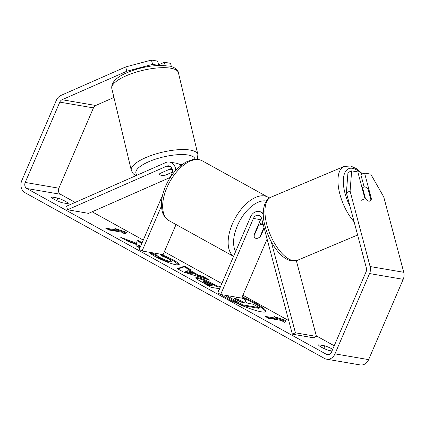 <?xml version="1.0" encoding="UTF-8"?>
<svg xmlns="http://www.w3.org/2000/svg" width="425" height="425" viewBox="0 0 425 425"><rect width="100%" height="100%" fill="white"/><g stroke="black" fill="none" stroke-linecap="round" stroke-linejoin="round"><path stroke-width="0.64" d="M171.913 168.22L159.912 173.496A7.692 2.056 165.1 0 0 159.534 174.425A7.692 2.056 165.1 0 0 160.815 175.158A7.692 2.364 166.6 0 0 165.58 175.127L172.38 172.136M170.244 177.432L88.575 213.361L67.548 209.759L66.597 206.178L165.723 162.573A9.228 7.677 99.7 0 1 169.564 162.074A9.228 7.677 99.7 0 1 175.727 170.351M180.689 165.591A9.228 7.677 -80.3 0 0 176.71 163.296L169.564 162.074M67.548 209.759L166.674 166.154A5.382 4.478 99.7 0 1 168.916 165.862A5.382 4.478 99.7 0 1 171.992 173.373L170.101 177.762M162.547 195.309L139.235 249.438L142.083 251.01L161.447 206.045M176.056 224.543L163.11 254.612L142.083 251.01M179.913 164.82A9.228 7.677 99.7 0 1 182.277 164.358M172.391 169.612A7.692 2.364 166.6 0 0 168.401 169.766M159.518 174.335A7.692 2.364 166.6 0 0 160.815 175.158M265.604 311.748A25.941 4.016 23.3 0 0 255.919 304.311A25.941 4.016 23.3 0 0 241.905 297.59M221.197 294.589A25.941 4.016 23.3 0 0 227.848 298.754A25.941 4.016 23.3 0 0 252.078 309.342A25.941 4.016 23.3 0 0 265.859 311.445A25.941 4.016 23.3 0 0 256.222 303.609A25.941 4.016 23.3 0 0 242.208 296.894M346.391 192.732L347.974 172.492L351.661 170.866L350.083 191.107L346.391 192.732L366.414 268.159A4.617 3.841 99.7 0 1 366.138 271.671L331.553 351.974A4.617 3.841 99.7 0 1 327.362 354.631A4.617 3.841 99.7 0 1 326.336 354.269L26.828 188.514A4.617 3.841 99.7 0 1 25.213 182.437L59.797 102.133A4.617 3.841 99.7 0 1 62.077 99.726L126.852 71.23L125.71 66.932L151.449 60.063L152.591 64.361L126.852 71.23M334.225 345.775L316.301 335.856M288.745 320.604L242.919 295.242M221.839 283.576L164.342 251.754M143.262 240.088L92.135 211.793M75.172 202.406L60.477 194.273A4.617 3.841 99.7 0 1 58.862 188.195L93.447 107.892A4.617 3.841 99.7 0 1 95.721 105.485L113.937 97.468M142.125 242.723L137.243 240.024L136.568 243.318L120.711 237.309L128.196 241.448L140.659 246.128M140.478 246.548L136.037 245.788L139.889 247.918M189.874 270.295L198.698 275.177L203.288 276.574L209.801 280.181L183.324 271.963L177.278 268.621L184.482 266.167L191.208 269.891L189.874 270.295L189.571 270.991L198.395 275.873L198.698 275.177M218.886 290.429A25.941 4.016 23.3 0 0 218.211 290.923A25.941 4.016 23.3 0 0 218.317 291.752M331.978 350.992L328.961 350.476A7.692 1.19 -156.7 0 1 321.465 347.23A7.692 1.19 -156.7 0 1 318.607 344.909A7.692 1.19 -156.7 0 1 318.713 344.803L324.902 345.86A7.692 1.19 -156.7 0 1 332.717 349.281M57.848 198.066L51.659 197.009A7.692 1.19 23.3 0 0 51.553 197.115A7.692 1.19 23.3 0 0 54.411 199.437A7.692 1.19 23.3 0 0 61.912 202.677L68.101 203.74A7.692 1.19 23.3 0 0 68.207 203.628A7.692 1.19 23.3 0 0 65.004 201.121A7.692 1.19 23.3 0 0 57.848 198.066L56.748 200.621M114.872 228.395L126.554 232.353L125.12 234.069L121.704 232.178L109.087 230.021L105.671 228.129L118.288 230.286L114.872 228.395M281.138 320.413L284.553 322.304L285.988 320.588L274.306 316.63L277.722 318.522L265.104 316.365L268.52 318.256L281.138 320.413M219.603 288.772L211.06 287.305L196.982 279.246L195.728 277.78L197.79 277.684C202.226 278.609 207.506 280.76 213.637 284.144L216.761 285.871L220.57 286.524M161.256 254.293L173.267 259.834L177.942 262.825L179.254 264.642L176.263 264.839C170.345 263.612 163.428 260.897 155.513 256.695C151.109 254.203 149.058 252.625 149.356 251.945M150.625 252.471L156.825 255.042C156.782 255.499 157.787 256.307 159.832 257.46C163.492 259.388 166.786 260.642 169.708 261.226L171.44 261.136L168.821 258.995L161.633 255.802L159.843 254.049M350.083 191.107L370.101 266.533A9.228 7.677 99.7 0 1 369.553 273.562L334.969 353.866A9.228 7.677 99.7 0 1 326.581 359.178A9.228 7.677 99.7 0 1 324.53 358.456L25.027 192.7A9.228 7.677 99.7 0 1 21.797 180.545L56.382 100.242A9.228 7.677 99.7 0 1 60.934 95.428L125.71 66.932M364.103 186.857L360.873 174.702L364.565 173.076L370.738 174.133L383.727 196.865L403.75 272.292A9.228 7.677 99.7 0 1 403.203 279.321L368.618 359.624A9.228 7.677 99.7 0 1 360.23 364.937L326.581 359.178M158.743 65.338L157.622 61.12L151.449 60.063M171.36 66.475L170.526 63.325L164.353 62.273L158.599 64.802M158.413 65.354L152.591 64.361M165.187 65.413L164.353 62.273M369.877 201.078A7.692 3.427 67.2 0 0 370.887 199.745L368.172 189.513A7.692 3.427 67.2 0 0 364.894 186.873A7.692 3.427 67.2 0 0 363.816 186.942A7.692 3.427 67.2 0 0 362.706 188.323L365.426 198.555A7.692 3.427 67.2 0 0 367.2 200.435A7.692 3.74 66.3 0 0 368.804 201.153A7.692 3.74 66.3 0 0 370 201.025A7.692 3.74 66.3 0 0 371.413 198.863L364.565 173.076M370.733 199.16L371.413 198.863M365.319 198.597A7.692 3.74 66.3 0 1 364.682 197.71L357.834 171.923L351.661 170.866M324.902 345.86L323.802 348.415M218.588 291.125A25.941 4.016 23.3 0 0 218.168 291.322M237.83 298.005L237.952 297.457M241.761 297.925L245.703 300.103L245.198 301.777L247.966 303.307L253.072 304.183L259.399 307.684L259.101 308.38L242.239 305.495L231.444 299.524C228.023 297.617 226.153 296.347 225.845 295.72L225.749 295.37M225.845 295.72L225.978 295.407M242.239 305.495L242.542 304.799L226.562 295.508M259.399 307.684L242.542 304.799M235.732 297.08L237.968 298.068L238.096 297.484M107.631 229.213L117.991 230.982L118.288 230.286M118.262 230.345L126.034 232.98M267.065 317.448L277.424 319.223L277.722 318.522M285.467 321.215L277.695 318.58M198.395 275.873L202.985 277.27L203.288 276.574M202.985 277.27L206.247 279.076M177.947 268.988L184.179 266.868L184.482 266.167M184.179 266.868L190.198 270.194M185.847 271.262L185.544 271.957L192.849 274.183L193.152 273.487L188.073 270.677L185.847 271.262L193.152 273.487M195.883 278.258L197.487 278.38C201.923 279.31 207.209 281.462 213.339 284.84L216.463 286.567L216.761 285.871M216.463 286.567L220.267 287.22M203.495 281.238L203.192 281.94L208.362 285.18L212.808 285.945L213.111 285.244L204.271 281.207L203.495 281.238L208.664 284.484L213.111 285.244M208.362 285.18L208.664 284.484M125.37 239.881L136.271 244.014L136.568 243.318M141.822 243.424L137.084 240.8M140.176 247.249L137.998 246.872M160.708 254.899L172.97 260.53L178.925 264.913M149.972 253.024L156.522 255.738L156.825 255.042M156.522 255.738C156.485 256.201 157.489 257.003 159.529 258.156C163.189 260.084 166.483 261.343 169.41 261.922L171.137 261.832L171.44 261.136M234.743 298.153L234.01 298.175L236.119 299.699L240.258 301.989L244.306 302.68L240.136 300.374L234.743 298.153L234.504 298.717M242.048 302.297L234.446 298.849M295.423 332.817L292.347 334.172L313.374 337.774L316.45 336.419L295.423 332.817L271.219 241.65M316.45 336.419L296.347 260.674M263.293 214.274A9.228 7.677 -80.3 0 0 258.958 211.549A9.228 7.677 -80.3 0 0 250.569 216.862L217.812 292.921L220.66 294.498L253.417 218.439A5.382 4.478 -80.3 0 1 258.31 215.337A5.382 4.478 -80.3 0 1 261.71 218.748L292.347 334.172M264.18 228.05L260.684 236.162A7.692 4.096 -61 0 1 255.398 238.133A7.692 4.096 -61 0 1 253.953 235.014L260.567 219.661A5.382 4.478 99.7 0 1 261.508 218.142M267.107 239.078L241.687 298.095L220.66 294.498M262.831 222.987L262.252 224.342M260.684 236.162L260.318 235.96M257.959 225.712L258.326 225.914L254.033 235.88A7.692 4.096 119 0 0 255.398 238.133A7.692 4.096 119 0 0 259.919 236.89L264.005 227.402M263.394 225.101A7.692 4.096 119 0 0 262.847 224.671A7.692 4.096 119 0 0 258.326 225.914M365.426 198.555L360.979 200.419M362.243 188.519L362.706 188.323M170.93 166.882L166.674 166.154M111.812 88.538A34.223 10.519 -13.4 0 1 133.933 72.845A34.223 10.519 -13.4 0 1 172.481 68.568A34.223 10.519 -13.4 0 1 178.399 72.686L197.885 154.557A34.223 10.519 166.6 0 0 191.967 150.439A34.223 10.519 166.6 0 0 153.425 154.716A34.223 10.519 166.6 0 0 131.304 170.409L111.812 88.538C111.005 82.296 116.694 76.755 128.887 71.921C136.005 69.105 143.528 67.139 151.454 66.018L159.625 65.307L170.329 66.194C175.323 67.724 178.011 69.886 178.399 72.686M137.302 175.073A30.377 9.339 -13.4 0 1 152.182 160.326A30.377 9.339 -13.4 0 1 189.741 155.353A30.377 9.339 -13.4 0 1 195.038 159.21M328.445 354.631L326.336 354.269M60.477 194.273L26.828 188.514M95.721 105.485L62.077 99.726M93.447 107.892L59.797 102.133M58.862 188.195L25.213 182.437M403.75 272.292L370.101 266.533M403.203 279.321L369.553 273.562M368.618 359.624L334.969 353.866M231.444 299.524L231.747 298.823M197.487 278.38L197.79 277.684M213.339 284.84L213.637 284.144M197.439 278.375L197.742 277.679M205.403 283.544L205.7 282.848M172.97 260.53L173.267 259.834M159.529 258.156L159.832 257.46M169.41 261.922L169.708 261.226M169.458 261.933L169.761 261.237M234.462 298.685L234.696 298.148M239.833 301.07L240.136 300.374M260.567 219.661L253.417 218.439M233.585 256.302A34.223 18.233 -61 0 1 232.433 223.789A34.223 18.233 -61 0 1 267.723 197.046L269.307 198.087M266.332 201.094A30.377 16.187 119 0 0 237.384 225.723A30.377 16.187 119 0 0 235.663 251.472M267.723 197.046L202.242 160.809A34.223 18.233 119 0 0 166.951 187.547A34.223 18.233 119 0 0 169.097 220.692L233.553 256.365M361.983 174.213A30.377 13.526 67.2 0 0 352.941 168.406A30.377 13.526 67.2 0 0 349.987 206.284M297.527 260.265L290.96 260.764C280.691 258.793 269.184 242.335 265.025 225.893C261.088 212.325 264.031 199.437 271.012 197.163A34.223 15.236 67.2 0 0 268.382 229.787A34.223 15.236 67.2 0 0 292.729 260.589A34.223 15.236 67.2 0 0 297.527 260.265L357.616 235.014M354.115 221.823A34.223 15.236 -112.8 0 1 338.799 189.306A34.223 15.236 -112.8 0 1 344.016 166.483L271.012 197.163M131.304 170.409L133.418 173.974L135.926 175.679M197.37 159.279L197.885 154.557M263.293 212.288L258.958 211.549M202.242 160.809C197.503 158.493 193.986 159.269 192.998 159.439L185.544 162.222L177.863 168.13C172.731 173.209 168.619 179.297 165.527 186.384C162.6 193.226 161.234 199.692 161.436 205.796C162.047 211.438 162.345 216.022 169.097 220.692M259.261 222.689L262.847 224.671M266.719 239.976L267.16 239.28M362.583 173.947L356.936 168.9L350.582 165.984L344.016 166.483M362.026 187.696L363.816 186.942"/></g></svg>
